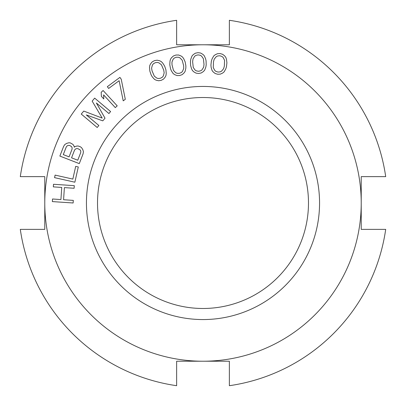 <?xml version="1.0" encoding="UTF-8"?>
<svg xmlns="http://www.w3.org/2000/svg" width="406" height="406" viewBox="0 0 406 406"><rect width="100%" height="100%" fill="white"/><g stroke="black" fill="none" stroke-linecap="round" stroke-linejoin="round"><path stroke-width="0.61" d="M206.197 64.818L206.065 60.829L205.558 58.626L204.152 55.571L202.807 54.287L200.594 53.029L197.976 52.673L195.387 53.201L193.266 54.607L192.008 55.977L190.81 59.124L190.45 61.352L190.581 65.341L191.571 68.853L192.495 70.598L193.84 71.882L196.057 73.136L198.671 73.496L201.259 72.963L203.386 71.563L204.644 70.192L205.842 67.046L206.197 64.818M44.777 203A158.223 158.223 0 0 0 203 361.223A158.223 158.223 0 0 0 361.223 203L361.223 229.37L385.7 229.37A184.593 184.593 0 0 1 229.37 385.7L229.37 361.223L176.63 361.223L176.63 385.7A184.593 184.593 0 0 1 20.3 229.37L44.777 229.37L44.777 176.63L20.3 176.63A184.593 184.593 0 0 1 176.63 20.3L176.63 44.777L203 44.777A158.223 158.223 0 0 0 44.777 203M203 44.777A158.223 158.223 0 0 1 361.223 203L361.223 176.63L385.7 176.63A184.593 184.593 0 0 0 229.37 20.3L229.37 44.777L203 44.777M319.558 203A116.558 116.558 0 0 1 203 319.558A116.558 116.558 0 0 1 86.442 203A116.558 116.558 0 0 1 203 86.442A116.558 116.558 0 0 1 319.558 203M73.131 202.985L73.308 200.386L63.575 199.737L64.392 187.613L74.12 188.262L74.293 185.664L53.506 184.273L53.333 186.872L61.737 187.435L60.925 199.559L52.521 198.996L52.344 201.594L73.131 202.985M55.109 175.103L54.536 177.64L74.861 182.208L78.287 166.967L75.694 166.384L72.836 179.087L55.109 175.103M74.968 146.576L74.242 147.221L74.141 146.251L72.958 144.399L70.223 142.871L68.827 142.795L66.706 143.369L64.838 144.506L63.635 146.368L59.87 156.077L79.292 163.613L83.057 153.904L83.433 151.722L82.819 149.621L81.636 147.764L80.555 146.881L78.49 146.079L77.094 146.003L74.968 146.576M96.384 102.982L108.93 113.543L110.605 111.554L94.674 98.13L92.157 101.119L102.2 118.09L83.768 111.077L81.251 114.066L97.186 127.489L98.861 125.495L86.321 114.928L102.779 120.846L105.017 118.192L96.384 102.982M117.212 105.854L103.109 90.518L101.195 92.279L101.378 96.329L103.779 98.937L103.596 94.892L115.294 107.615L117.212 105.854M125.302 99.297L121.221 79.165L119.907 77.384L107.341 86.666L108.656 88.452L119.131 80.713L123.211 100.845L125.302 99.297M149.844 71.106L151.128 74.882L152.255 76.841L154.488 79.358L156.148 80.195L158.629 80.758L161.238 80.337L163.562 79.079L165.186 77.12L165.988 75.44L166.242 73.481L165.917 69.847L164.633 66.071L162.669 62.991L161.273 61.595L159.614 60.753L157.132 60.195L154.524 60.616L152.199 61.874L150.575 63.833L149.773 65.513L149.52 67.467L149.844 71.106M169.784 64.732L170.505 68.655L171.327 70.756L173.169 73.572L174.687 74.648L177.062 75.567L179.701 75.531L182.182 74.628L184.08 72.933L185.121 71.39L185.846 68.101L185.872 65.843L185.156 61.92L183.664 58.586L182.492 57.002L180.975 55.926L178.599 55.008L175.955 55.038L173.474 55.947L171.581 57.642L170.54 59.185L170.002 61.088L169.784 64.732M211.389 61.042L210.932 65.006L211.11 67.259L212.054 70.487L213.196 71.958L215.2 73.527L217.738 74.262L220.372 74.12L222.681 73.044L224.127 71.872L225.772 68.939L226.457 66.782L226.908 62.818L226.452 59.2L225.792 57.337L224.645 55.871L222.64 54.302L220.108 53.567L217.469 53.709L215.16 54.785L213.718 55.957L212.069 58.89L211.389 61.042M63.29 154.615L66.274 146.926L67.157 145.871L68.299 145.384L69.695 145.46L71.603 146.667L72.116 147.794L72.06 149.169L69.076 156.858L63.29 154.615M77.962 148.667L80.281 150.032L80.794 151.164L80.738 152.539L77.754 160.223L71.557 157.817L74.537 150.134L75.425 149.078L76.561 148.591L77.962 148.667M161.456 64.813L163.719 70.126L164.166 72.786L163.379 75.861L162.436 77.12L160.522 78.236L158.325 78.52L156.807 78.099L154.305 76.14L152.042 70.827L151.595 68.167L152.382 65.092L153.326 63.833L155.239 62.712L157.437 62.433L158.954 62.854L161.456 64.813M182.198 60.21L183.659 65.797L183.71 68.492L182.482 71.42L181.36 72.527L179.305 73.354L177.092 73.308L175.651 72.669L173.463 70.365L172.002 64.777L171.951 62.082L173.179 59.154L174.301 58.048L176.356 57.221L178.569 57.266L180.01 57.906L182.198 60.21M203.391 58.703L204.015 64.447L203.67 67.117L202.026 69.832L200.752 70.766L198.6 71.278L196.413 70.908L195.083 70.065L193.261 67.467L192.632 61.722L192.977 59.048L194.626 56.332L195.895 55.404L198.052 54.886L200.234 55.257L201.564 56.099L203.391 58.703M224.574 60.321L224.351 66.097L223.615 68.69L221.59 71.136L220.194 71.867L217.986 72.06L215.885 71.375L214.693 70.345L213.267 67.508L213.49 61.732L214.226 59.139L216.251 56.693L217.646 55.962L219.854 55.769L221.96 56.454L223.153 57.485L224.574 60.321M308.484 203A105.484 105.484 0 0 1 203 308.484A105.484 105.484 0 0 1 97.516 203A105.484 105.484 0 0 1 203 97.516A105.484 105.484 0 0 1 308.484 203"/></g></svg>
